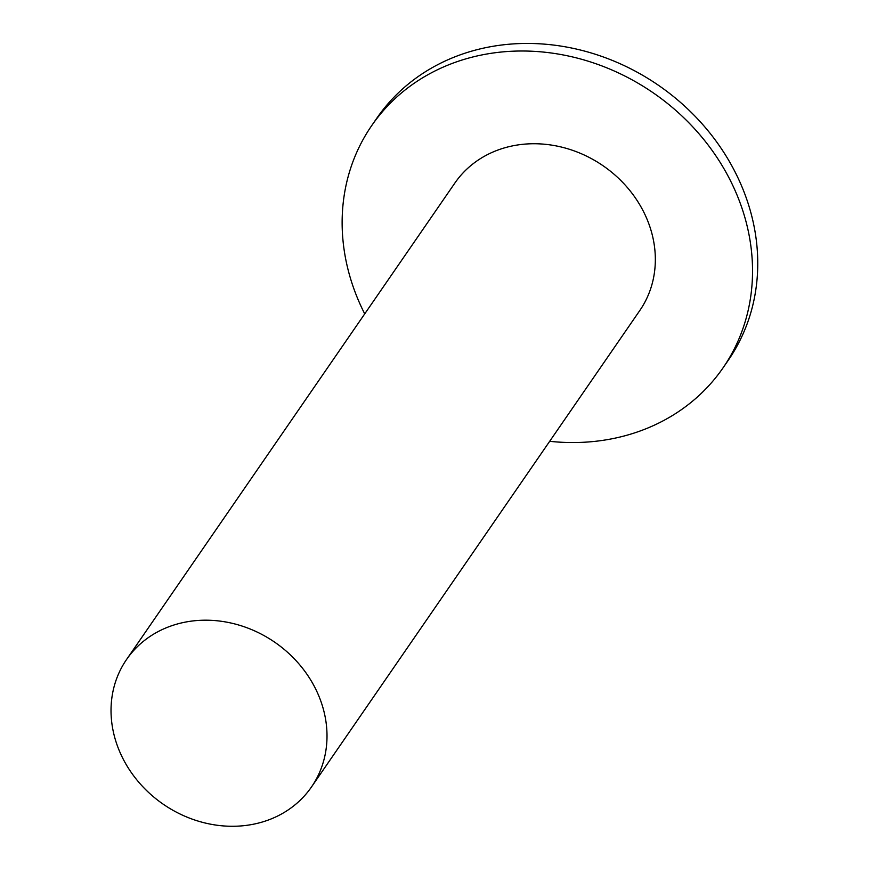 <?xml version="1.0" encoding="UTF-8"?>
<svg xmlns="http://www.w3.org/2000/svg" width="869" height="869" viewBox="0 0 869 869"><rect width="100%" height="100%" fill="white"/><g stroke="black" fill="none" stroke-linecap="round" stroke-linejoin="round"><path stroke-width="1.3" d="M172.04 625.626A112.307 98.338 34.6 0 1 298.849 663.786A112.307 98.338 34.6 0 1 311.493 786.956A112.307 98.338 34.6 0 1 163.22 804.205A112.307 98.338 34.6 0 1 126.548 659.517A112.307 98.338 34.6 0 1 172.04 625.626M311.493 786.956L639.812 310.505A112.307 98.338 -145.4 0 0 627.179 187.324A112.307 98.338 -145.4 0 0 500.359 149.175A112.307 98.338 -145.4 0 0 454.867 183.055L126.548 659.517M549.675 441.311A213.372 186.835 -145.4 0 0 723.041 367.859A213.372 186.835 -145.4 0 0 699.024 133.815A213.372 186.835 -145.4 0 0 458.082 61.33A213.372 186.835 -145.4 0 0 371.639 125.701A213.372 186.835 -145.4 0 0 364.719 313.872M723.041 367.859L728.255 360.298A213.372 186.835 -145.4 0 0 704.238 126.255A213.372 186.835 -145.4 0 0 463.296 53.769A213.372 186.835 -145.4 0 0 376.853 118.141L371.639 125.701"/></g></svg>
